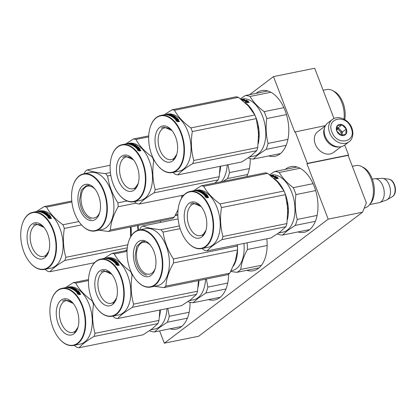 <?xml version="1.0" encoding="UTF-8"?>
<svg xmlns="http://www.w3.org/2000/svg" width="416" height="416" viewBox="0 0 416 416"><rect width="100%" height="100%" fill="white"/><g stroke="black" fill="none" stroke-linecap="round" stroke-linejoin="round"><path stroke-width="0.62" d="M362.544 212.196L198.671 336.237L164.315 343.184L328.193 219.144L362.544 212.196L366.376 202.888L348.135 155.376L348.572 155.043L344.739 145.049M249.6 94.666L273.473 76.596L314.694 68.26L334.001 118.55M328.193 219.144L306.914 163.706L348.135 155.376M164.315 343.184L159.598 330.892M273.473 76.596L294.752 132.028L325.525 125.564M348.572 155.043L307.351 163.374L295.188 131.7M307.351 163.374L306.914 163.706M256.074 93.356A33.483 19.822 78.6 0 1 261.643 90.631A33.483 19.822 78.6 0 1 285.147 110.687A33.483 19.822 78.6 0 1 274.908 156.276A33.483 19.822 78.6 0 1 268.726 155.927M285.262 169.38A33.483 19.822 78.6 0 1 290.826 166.66A33.483 19.822 78.6 0 1 314.33 186.711A33.483 19.822 78.6 0 1 304.096 232.3A33.483 19.822 78.6 0 1 297.908 231.951M250.24 158.626A33.483 19.822 78.6 0 1 246.646 176.608M160.493 220.953A33.483 19.822 78.6 0 1 160.644 222.404M266.817 238.815A33.483 19.822 78.6 0 1 253.266 270.774A33.483 19.822 78.6 0 1 246.792 270.332M228.602 274.149A33.483 19.822 78.6 0 1 214.708 299.957A33.483 19.822 78.6 0 1 208.52 299.608M190.039 302.312A33.483 19.822 78.6 0 1 176.15 329.144A33.483 19.822 78.6 0 1 169.962 328.796M369.652 204.578L379.205 202.649A12.178 7.207 -101.4 0 0 379.834 202.472A12.178 7.207 -101.4 0 0 381.051 201.802A12.178 7.207 78.6 0 0 383.604 188.178A12.178 7.207 78.6 0 0 375.029 178.698A12.178 7.207 78.6 0 0 374.379 178.781L372.346 179.192M379.834 202.472L386.438 200.054A11.107 6.578 -101.4 0 0 387.088 199.742A11.107 6.578 -101.4 0 0 387.546 199.441A11.107 6.578 78.6 0 0 390.016 187.59A11.107 6.578 78.6 0 0 382.772 178.396A11.107 6.578 78.6 0 0 382.054 178.365L375.029 178.698M332.27 119.579L327.798 122.964A13.915 10.785 52.9 0 0 325.203 136.282A13.915 10.785 52.9 0 0 341.063 146.728A13.915 10.785 52.9 0 0 344.599 145.153L349.066 141.773C351.489 140.301 354.416 135.34 351.91 128.107C348.988 119.699 338.239 114.717 332.27 119.579A13.915 10.785 52.9 0 0 329.675 132.896A13.915 10.785 52.9 0 0 349.066 141.773M351.161 128.066C346.268 113.646 325.837 117.775 331.926 131.955C336.82 146.38 357.245 142.251 351.161 128.066M346.351 129.038A6.089 4.716 52.9 0 0 339.414 124.467A6.089 4.716 52.9 0 0 336.736 130.983A6.089 4.716 52.9 0 0 343.673 135.554A6.089 4.716 52.9 0 0 346.351 129.038M346.273 129.074L342.066 124.805L337.308 125.767L336.752 130.998L340.954 135.268L345.717 134.306L346.273 129.074L342.358 132.033L338.156 127.764L336.71 128.055M342.066 124.805L338.156 127.764M342.02 135.242L342.358 132.033M341.978 135.247A5.221 4.046 52.9 0 0 342.082 134.654A5.221 4.046 52.9 0 0 341.723 132.163A5.221 4.046 52.9 0 0 340.257 129.901A5.221 4.046 52.9 0 0 336.69 128.175M336.601 128.924A5.221 4.046 -127.1 0 1 340.87 132.808A5.221 4.046 52.9 0 1 341.234 135.283M341.078 146.728L333.466 152.485A13.047 10.114 -127.1 0 1 330.153 153.962A13.047 10.114 -127.1 0 1 315.286 144.17A13.047 10.114 -127.1 0 1 317.72 131.685L325.333 125.923M339.227 146.921A13.047 10.114 -127.1 0 1 324.667 137.072A13.047 10.114 -127.1 0 1 324.641 127.65M287.846 213.117L287.066 202.15M287.435 219.684A29.136 17.248 -101.4 0 0 284.253 191.521M283.915 190.788A29.136 17.248 -101.4 0 0 274.045 178.526M278.704 232.996L282.896 232.149A29.136 17.248 -101.4 0 0 287.305 230.121A29.136 17.248 78.6 0 0 293.067 196.253A29.136 17.248 78.6 0 0 271.352 175.032L270.182 175.266M275.387 176.602L277.462 177.029L276.224 176.992A29.136 17.248 -101.4 0 1 278.34 178.308L277.118 178.209A29.136 17.248 -101.4 0 0 274.997 176.966L273.64 176.956L275.387 176.602L275.059 176.992M276.214 177.086L275.371 176.93M277.779 178.261A28.787 17.046 -101.4 0 0 276.198 177.315L276.224 176.992M275.808 178.448L275.844 178.173L274.586 178.095L276.671 178.729L278.429 178.376L277.066 178.261A29.136 17.248 -101.4 0 0 274.945 177.008L274.924 177.336L274.409 177.325M277.066 178.261L277.02 178.573A28.787 17.046 -101.4 0 0 274.924 177.336M277.337 178.594L277.02 178.573M275.844 178.173A29.136 17.248 -101.4 0 0 273.728 176.992L274.945 177.008M270.234 175.308A29.136 17.248 -101.4 0 1 270.561 175.276L270.561 175.297M270.561 175.276L270.296 175.354M270.436 175.469L271.123 175.328M271.112 175.256L270.358 175.406M270.769 175.729L271.747 175.614A29.136 17.248 -101.4 0 0 271.029 175.531L271.055 175.812M270.92 175.703L270.936 175.677A29.136 17.248 -101.4 0 0 270.66 175.646M270.494 175.516L271.05 175.51M273.546 175.547L273.541 175.484A29.136 17.248 -101.4 0 0 271.908 175.271L271.924 175.417M273.494 175.562L272.522 175.76L272.121 176.368M274.009 176.722L273.442 176.55A29.136 17.248 -101.4 0 0 272.423 176.202L273.052 176.077M273.047 175.885A29.136 17.248 -101.4 0 0 272.522 175.76M272.423 176.202L272.428 176.467M273.858 176.753A28.787 17.046 -101.4 0 0 273.588 176.649M274.014 176.478A29.136 17.248 -101.4 0 0 273.094 176.15L273.603 176.322M274.368 176.649A28.787 17.046 -101.4 0 0 274.014 176.519M271.253 176.124A29.136 17.248 -101.4 0 1 273.229 176.774L275.704 176.134L274.518 176.618M274.524 176.374A29.136 17.248 -101.4 0 0 273.598 176.046M271.554 175.406L271.7 175.396A29.136 17.248 -101.4 0 1 272.802 175.542L271.014 175.932M272.542 176.176L272.537 175.989A29.136 17.248 -101.4 0 0 272.017 175.859L271.57 175.978L272.111 176.072M272.423 176.296A28.787 17.046 -101.4 0 0 272.116 176.218M271.534 175.302L271.908 175.271M315.354 221.328L295.24 225.394L287.659 230.474L282.454 235.076L309.66 229.575M313.05 183.674L293.285 187.668A32.178 19.053 78.6 0 1 295.937 194.579L315.65 190.59M297.014 167.008L274.57 171.543A32.178 19.053 78.6 0 1 279.204 172.489L300.05 168.277M293.285 187.668C287.019 182.931 282.324 177.871 279.204 172.489M317.117 215.415L297.227 219.435C295.22 211.468 294.793 203.18 295.937 194.579M297.227 219.435A32.178 19.053 78.6 0 1 295.24 225.394M274.57 171.543L269.552 174.777M277.472 233.86L277.815 234.125A32.178 19.053 -101.4 0 0 282.454 235.076M352.326 166.296L355.826 165.584A21.658 12.823 78.6 0 1 361.561 166.514A21.658 12.823 78.6 0 1 372.684 184.272A21.658 12.823 78.6 0 1 369.335 204.958A21.658 12.823 78.6 0 1 367.687 206.534A21.658 12.823 -101.4 0 1 364.411 208.042L364.239 208.073M361.561 166.514L363.262 167.372A20.353 12.048 78.6 0 1 373.714 184.064A20.353 12.048 78.6 0 1 370.562 203.502L369.335 204.958M201.256 185.786L265.216 172.858A33.051 19.568 78.6 0 1 267.665 173.358L277.436 181.86L284.034 191.006A33.051 19.568 78.6 0 1 284.768 192.806A33.051 19.568 78.6 0 1 285.433 194.652L221.478 207.584A33.051 19.568 -101.4 0 0 220.808 205.738A33.051 19.568 78.6 0 0 220.074 203.934C212.524 198.474 207.069 192.592 203.705 186.285A33.051 19.568 78.6 0 0 201.256 185.786L193.565 190.757M206.086 229.902A16.229 9.61 -101.4 0 1 200.46 235.643A16.229 9.61 -101.4 0 1 189.067 225.924A16.229 9.61 78.6 0 1 194.028 203.83A16.229 9.61 78.6 0 1 201.443 206.934M186.212 227.12A18.439 10.915 -101.4 0 0 196.57 238.17A18.439 10.915 -101.4 0 0 205.842 230.76A18.439 10.915 -101.4 0 0 204.792 213.06A18.439 10.915 -101.4 0 0 200.881 206.237A18.439 10.915 -101.4 0 0 187.075 205.39A18.439 10.915 -101.4 0 0 186.212 227.12M187.101 241.717A28.787 17.046 -101.4 0 1 180.996 231.067A28.787 17.046 78.6 0 1 179.358 203.424A28.787 17.046 78.6 0 1 193.83 191.859A28.787 17.046 78.6 0 1 210.007 209.113A28.787 17.046 -101.4 0 1 208.655 243.038A28.787 17.046 -101.4 0 1 187.101 241.717L187.273 241.92A29.136 17.248 -101.4 0 0 201.547 248.591A29.136 17.248 -101.4 0 0 210.454 208.92A29.136 17.248 78.6 0 0 190.003 191.474A29.136 17.248 78.6 0 0 179.442 203.164A29.136 17.248 78.6 0 0 179.4 203.294M202.093 248.482L204.61 250.39A33.051 19.568 -101.4 0 0 207.059 250.895L271.014 237.962L280.041 232.014L285.886 226.71A33.051 19.568 -101.4 0 0 286.936 223.558L222.976 236.491C220.381 227.276 219.882 217.641 221.478 207.584M285.433 194.652L287.773 208.785L286.936 223.558M285.886 226.71L221.931 239.637A33.051 19.568 -101.4 0 0 222.976 236.491M207.059 250.895C209.919 247.562 214.874 243.812 221.931 239.637M190.003 191.474L196.602 190.143A29.136 17.248 78.6 0 1 217.048 207.589A29.136 17.248 -101.4 0 1 208.146 247.26L201.547 248.591M267.665 173.358L203.705 186.285M284.034 191.006L220.074 203.934M204.989 195.062L205.816 194.896L206.83 195.322M206.679 195.302A29.136 17.248 78.6 0 1 208.624 197.402L207.438 197.163A29.136 17.248 78.6 0 0 205.478 195.13L204.142 194.953L205.889 194.6L207.886 195.484L206.679 195.302L206.596 195.588A28.787 17.046 78.6 0 1 208.234 197.324M205.889 194.6L205.816 194.896M203.975 194.277L203.913 194.579A28.787 17.046 78.6 0 0 202.946 193.835L202.998 193.523A29.136 17.248 78.6 0 1 203.975 194.277L204.547 194.225A29.136 17.248 78.6 0 0 203.658 193.534L204.168 193.43A29.136 17.248 78.6 0 1 205.057 194.121L206.237 193.882L206.617 194.204L203.752 194.615A29.136 17.248 78.6 0 0 201.427 192.915L203.403 192.338A29.136 17.248 78.6 0 0 202.301 191.729L201.625 191.864A29.136 17.248 78.6 0 1 202.348 192.249L200.824 192.561A29.136 17.248 78.6 0 0 197.226 191.105L197.735 191.001A29.136 17.248 78.6 0 1 198.604 191.251L199.181 191.168A29.136 17.248 78.6 0 0 198.437 190.949L198.947 190.845A29.136 17.248 78.6 0 1 199.69 191.064L200.299 190.908A29.136 17.248 78.6 0 0 199.16 190.601L196.898 191.027A29.136 17.248 78.6 0 0 195.749 190.84L197.132 190.684M198.292 190.403L197.2 190.694M197.704 190.866L197.725 190.518L198.708 190.528M198.281 190.273A29.136 17.248 78.6 0 1 198.692 190.32L197.725 190.518M201.126 191.001L201.126 190.913A29.136 17.248 78.6 0 0 199.446 190.45L198.099 190.788M200.299 190.991A28.787 17.046 78.6 0 1 200.668 191.1M201.079 191.017L199.092 191.417L199.482 191.885M199.514 191.896L199.888 191.823M199.493 191.568L201.687 191.37M201.692 191.126L202.088 191.292L199.888 191.734L199.878 192.067M199.909 192.078A28.787 17.046 78.6 0 1 200.996 192.613L201.032 192.291L201.51 192.509A28.787 17.046 78.6 0 0 201.126 192.312M199.888 191.734A29.136 17.248 78.6 0 1 201.032 192.291M200.855 191.844L200.814 191.823A29.136 17.248 78.6 0 1 201.536 192.187L201.521 192.239M201.126 191.974L201.625 191.875M200.86 191.703L202.129 191.448L202.114 191.724M202.129 191.448L202.488 191.807A28.787 17.046 78.6 0 1 203.882 192.556M202.504 191.48A29.136 17.248 78.6 0 1 204.136 192.369L204.121 192.504M203.58 193.362L203.627 193.05A29.136 17.248 78.6 0 0 203.117 192.712L203.076 193.029A28.787 17.046 78.6 0 1 203.58 193.362L205.145 193.388M203.627 193.05L204.812 192.811L204.766 193.123M204.812 192.811L205.197 193.081L202.998 193.523M204.547 194.225L204.485 194.527A28.787 17.046 78.6 0 0 204.199 194.293M203.97 193.768L204.116 193.742A28.787 17.046 78.6 0 1 204.994 194.423L206.175 194.184L206.549 194.501M204.168 193.43L204.116 193.742M203.393 192.384L203.367 192.655A28.787 17.046 78.6 0 0 203.034 192.462M201.625 191.864L201.604 192.192A28.787 17.046 78.6 0 1 202.067 192.436M198.604 191.251L198.609 191.526M199.181 191.448L199.181 191.506A28.787 17.046 78.6 0 0 198.609 191.329M199.181 191.246A28.787 17.046 78.6 0 1 199.488 191.339M198.676 191.012L198.952 190.96M203.117 193.149A29.136 17.248 78.6 0 0 202.608 192.816L202.119 193.274L203.076 193.466L203.117 193.149L202.504 193.523M201.646 193.055L202.55 193.211M202.722 193.232A28.787 17.046 78.6 0 1 203.076 193.466M196.56 190.778A29.136 17.248 78.6 0 1 197.075 190.861L197.584 190.757A29.136 17.248 78.6 0 0 197.002 190.663L196.576 190.965M198.765 191.589L199.181 191.506M201.391 192.884L202.316 192.572M202.66 192.847L203.112 192.759M203.913 194.579L204.485 194.527M202.108 191.776L202.488 191.807M199.15 191.74L199.488 191.672M195.078 190.705L195.64 190.731L195.083 190.736M204.136 192.369L203.117 192.712M206.196 197.002A29.136 17.248 78.6 0 0 204.225 195.026L205.421 195.187A29.136 17.248 78.6 0 1 207.381 197.231L208.702 197.501L206.944 197.855L204.963 196.778L206.196 197.002L206.097 197.272A28.787 17.046 78.6 0 0 205.785 196.924M205.421 195.187L205.348 195.473A28.787 17.046 78.6 0 1 207.282 197.496L208.016 197.642M204.157 195.322L205.348 195.473M207.381 197.231L207.282 197.496M205.8 197.215L206.097 197.272M195.546 190.663L195.016 190.757L195.551 190.689M190.393 204.178L193.008 202.977L201.183 206.601M205.972 230.308L202.462 235.622M233.449 265.975A29.136 17.248 -101.4 0 0 237.505 247.036A29.136 17.248 -101.4 0 0 237.333 244.774M267.16 245.497L247.406 249.491A32.178 19.053 -101.4 0 0 247.104 242.798M231.104 270.816L232.066 270.618A29.136 17.248 -101.4 0 0 243.927 243.438M230.75 271.487L236.943 272.324A32.178 19.053 -101.4 0 0 240.765 269.433C241.4 263.104 243.615 256.459 247.406 249.491M261.492 265.242L240.765 269.433M259.059 267.852L236.943 272.324M237.146 244.811L237.344 246.048A33.051 19.568 78.6 0 1 237.484 248.014A33.051 19.568 78.6 0 1 237.546 249.969L173.592 262.896C168.922 271.05 166.348 278.777 165.87 286.088A33.051 19.568 78.6 0 1 163.852 287.612L227.812 274.685A33.051 19.568 78.6 0 0 229.83 273.156L165.87 286.088M229.83 273.156L235.274 261.243L237.546 249.969M155.256 268.377A16.229 9.61 78.6 0 1 149.635 274.118A16.229 9.61 78.6 0 1 136.5 256.178A16.229 9.61 -101.4 0 1 143.203 242.299A16.229 9.61 -101.4 0 1 150.613 245.409M155.943 260.868A18.439 10.915 -101.4 0 0 150.056 244.712A18.439 10.915 -101.4 0 0 138.486 241.587A18.439 10.915 -101.4 0 0 133.406 256.256A18.439 10.915 -101.4 0 0 142.797 275.486A18.439 10.915 -101.4 0 0 155.012 269.235A18.439 10.915 -101.4 0 0 155.943 260.868M128.534 241.894A28.787 17.046 -101.4 0 1 147.607 232.138A28.787 17.046 -101.4 0 1 162.266 262.158A28.787 17.046 78.6 0 1 154.331 285.069A28.787 17.046 78.6 0 1 136.271 280.186A28.787 17.046 78.6 0 1 127.083 254.961A28.787 17.046 -101.4 0 1 128.534 241.894L128.612 241.639A29.136 17.248 -101.4 0 0 128.57 241.769M180.144 228.644L163.067 232.097A33.051 19.568 -101.4 0 0 160.846 229.7C152.74 228.894 146.723 227.666 142.808 226.008A33.051 19.568 -101.4 0 0 140.79 227.536L139.516 229.876M237.344 246.048L173.384 258.976C167.851 250.437 164.414 241.478 163.067 232.097M179.369 225.956L160.846 229.7M178.095 218.878L142.808 226.008M154.419 286.317L163.852 287.612M173.592 262.896A33.051 19.568 78.6 0 0 173.524 260.941A33.051 19.568 -101.4 0 0 173.384 258.976M150.722 287.066A29.136 17.248 78.6 0 0 162.755 262.148A29.136 17.248 -101.4 0 0 139.178 229.949L145.772 228.613A29.136 17.248 -101.4 0 1 169.348 260.816A29.136 17.248 78.6 0 1 157.316 285.73L150.722 287.066A29.136 17.248 78.6 0 1 136.448 280.394A29.136 17.248 78.6 0 1 136.36 280.29M139.178 229.949A29.136 17.248 -101.4 0 0 128.612 241.639M146.479 275.283C140.015 272.969 136.209 266.614 135.049 256.214L136.739 246.272L142.178 241.452L144.721 241.467M198.463 280.774L197.548 291.221L133.588 304.148C130.993 294.939 130.494 285.303 132.09 275.241A33.051 19.568 -101.4 0 0 131.42 273.395A33.051 19.568 78.6 0 0 130.692 271.596C123.136 266.136 117.681 260.25 114.317 253.947A33.051 19.568 78.6 0 0 111.873 253.443L104.177 258.414M198.047 287.342A29.136 17.248 -101.4 0 0 198.962 280.514M189.322 300.654L193.508 299.806A29.136 17.248 -101.4 0 0 197.922 297.778A29.136 17.248 78.6 0 0 205.556 279.183M225.971 288.985L205.858 293.051L198.271 298.137L193.066 302.734L220.272 297.232M227.729 283.072L207.839 287.097L206.357 279.022M207.839 287.097A32.178 19.053 78.6 0 1 205.858 293.051M188.084 301.522L188.432 301.787A32.178 19.053 -101.4 0 0 193.066 302.734M132.777 275.101L132.09 275.241M116.698 297.565A16.229 9.61 -101.4 0 1 111.077 303.306A16.229 9.61 -101.4 0 1 99.684 293.582A16.229 9.61 78.6 0 1 104.645 271.487A16.229 9.61 78.6 0 1 112.055 274.591M96.824 294.778A18.439 10.915 -101.4 0 0 107.188 305.828A18.439 10.915 -101.4 0 0 116.454 298.423A18.439 10.915 -101.4 0 0 115.404 280.717A18.439 10.915 -101.4 0 0 111.493 273.894A18.439 10.915 -101.4 0 0 97.692 273.047A18.439 10.915 -101.4 0 0 96.824 294.778M97.713 309.374A28.787 17.046 -101.4 0 1 91.614 298.724A28.787 17.046 78.6 0 1 89.976 271.081A28.787 17.046 78.6 0 1 104.442 259.516A28.787 17.046 78.6 0 1 120.619 276.77A28.787 17.046 -101.4 0 1 119.267 310.7A28.787 17.046 -101.4 0 1 97.713 309.374L97.885 309.582A29.136 17.248 -101.4 0 0 112.164 316.248A29.136 17.248 -101.4 0 0 121.066 276.583A29.136 17.248 78.6 0 0 100.615 259.132A29.136 17.248 78.6 0 0 90.054 270.826A29.136 17.248 78.6 0 0 90.012 270.956M112.705 316.139L115.222 318.053A33.051 19.568 -101.4 0 0 117.671 318.552L181.631 305.625L190.653 299.676L196.503 294.367A33.051 19.568 -101.4 0 0 197.548 291.221M196.503 294.367L132.543 307.294A33.051 19.568 -101.4 0 0 133.588 304.148M117.671 318.552C120.531 315.224 125.492 311.47 132.543 307.294M127.083 250.37L111.873 253.443M100.615 259.132L107.214 257.8A29.136 17.248 78.6 0 1 127.665 275.246A29.136 17.248 -101.4 0 1 118.758 314.917L112.164 316.248M127.041 251.373L114.317 253.947M130.993 271.534L130.692 271.596M115.601 262.72L116.433 262.553L117.447 262.985M117.291 262.959A29.136 17.248 78.6 0 1 119.236 265.065L118.05 264.826A29.136 17.248 78.6 0 0 116.09 262.787L114.759 262.616L116.501 262.262L118.503 263.146L117.291 262.959L117.213 263.245A28.787 17.046 78.6 0 1 118.846 264.982M116.501 262.262L116.433 262.553M111.743 259.631L112.242 259.532A29.136 17.248 78.6 0 1 112.96 259.912L111.436 260.218A29.136 17.248 78.6 0 0 107.838 258.762L108.347 258.664A29.136 17.248 78.6 0 1 109.221 258.908L109.793 258.825A29.136 17.248 78.6 0 0 109.054 258.606L109.559 258.508A29.136 17.248 78.6 0 1 110.302 258.726L110.911 258.565A29.136 17.248 78.6 0 0 109.772 258.258L107.51 258.69A29.136 17.248 78.6 0 0 106.361 258.497L107.744 258.341M108.909 258.06L107.812 258.352M108.924 258.268L109.335 258.326M108.893 257.936A29.136 17.248 78.6 0 1 109.304 257.982L108.337 258.175L108.711 258.445M108.337 258.175L108.316 258.523M108.924 258.279L110.058 258.107A29.136 17.248 78.6 0 1 111.738 258.57L111.738 258.664M110.911 258.648A28.787 17.046 78.6 0 1 111.285 258.757M111.691 258.674L109.71 259.074L110.1 259.542M110.126 259.558L110.5 259.48M110.105 259.23L112.299 259.033M112.304 258.783L112.7 258.95L110.505 259.397L110.49 259.724M110.521 259.74A28.787 17.046 78.6 0 1 111.613 260.27L111.644 259.948L112.122 260.172A28.787 17.046 78.6 0 0 111.738 259.969M110.505 259.397A29.136 17.248 78.6 0 1 111.644 259.948M111.467 259.501L111.431 259.48A29.136 17.248 78.6 0 1 112.154 259.844L112.133 259.896M111.478 259.36L112.741 259.106L112.726 259.381M112.741 259.106L113.1 259.47A28.787 17.046 78.6 0 1 114.494 260.213M113.121 259.137A29.136 17.248 78.6 0 1 114.748 260.031L114.733 260.166M114.197 261.019L114.244 260.707A29.136 17.248 78.6 0 0 113.729 260.369L113.688 260.686A28.787 17.046 78.6 0 1 114.197 261.019L115.378 260.78L115.757 261.05M114.244 260.707L115.424 260.468L115.378 260.78M115.424 260.468L115.809 260.738L113.61 261.186L113.558 261.492A28.787 17.046 78.6 0 1 114.53 262.236L115.159 261.882A29.136 17.248 78.6 0 0 114.275 261.196L114.78 261.092L114.728 261.399A28.787 17.046 78.6 0 1 115.606 262.08L116.787 261.841L117.161 262.158M113.61 261.186A29.136 17.248 78.6 0 1 114.592 261.934L114.53 262.236M114.811 261.955A28.787 17.046 78.6 0 1 115.097 262.184M112.237 259.802L112.258 259.48L112.913 259.392A29.136 17.248 78.6 0 1 114.015 259.995L112.039 260.577A29.136 17.248 78.6 0 1 114.364 262.272L117.229 261.862L116.849 261.544L115.669 261.784A29.136 17.248 78.6 0 0 114.78 261.092M114.01 260.047L113.979 260.312A28.787 17.046 78.6 0 0 113.646 260.12M112.216 259.854A28.787 17.046 78.6 0 1 112.679 260.094M109.221 258.908L109.221 259.189M109.793 259.106L109.793 259.163A28.787 17.046 78.6 0 0 109.221 258.991M109.793 258.903A28.787 17.046 78.6 0 1 110.1 258.996M109.288 258.674L109.564 258.617M113.734 260.811A29.136 17.248 78.6 0 0 113.22 260.473L112.778 260.614L113.116 261.186L113.734 260.811L113.116 261.186M112.778 260.614L113.162 260.868M113.339 260.889A28.787 17.046 78.6 0 1 113.688 261.123M107.172 258.435A29.136 17.248 78.6 0 1 107.687 258.518L108.196 258.414A29.136 17.248 78.6 0 0 107.614 258.32L107.188 258.622M109.382 259.246L109.793 259.163M112.003 260.546L112.928 260.234M112.258 260.712L112.767 260.608M113.272 260.504L113.724 260.416M112.726 259.433L113.1 259.47M109.762 259.397L110.105 259.329M105.69 258.362L106.252 258.388L105.695 258.398M114.748 260.031L113.729 260.369M114.592 261.934L115.159 261.882M116.808 264.659A29.136 17.248 78.6 0 0 114.842 262.688L116.038 262.844A29.136 17.248 78.6 0 1 117.993 264.888L119.319 265.158L117.556 265.517L115.58 264.441L116.808 264.659L116.714 264.93A28.787 17.046 78.6 0 0 116.397 264.586M116.038 262.844L115.96 263.136A28.787 17.046 78.6 0 1 117.894 265.153L118.628 265.299M114.769 262.98L115.96 263.136M117.993 264.888L117.894 265.153M116.412 264.878L116.714 264.93M106.158 258.32L105.628 258.419L106.163 258.346M101.005 271.84L103.62 270.639L111.795 274.264M116.589 297.965L113.074 303.285M159.489 316.529A29.136 17.248 -101.4 0 0 160.394 309.915M150.764 329.841L154.95 328.994A29.136 17.248 -101.4 0 0 159.359 326.966A29.136 17.248 78.6 0 0 166.988 308.584M187.413 318.172L167.294 322.239L159.713 327.319L154.508 331.921L181.714 326.42M189.171 312.26L169.281 316.28L167.825 308.412M169.281 316.28A32.178 19.053 78.6 0 1 167.294 322.239M149.526 330.704L149.869 330.97A32.178 19.053 -101.4 0 0 154.508 331.921M94.219 304.288L93.532 304.429A33.051 19.568 -101.4 0 0 92.862 302.583A33.051 19.568 78.6 0 0 92.134 300.778C84.578 295.324 79.123 289.437 75.759 283.13A33.051 19.568 78.6 0 0 73.31 282.63L65.619 287.602M78.14 326.747A16.229 9.61 -101.4 0 1 72.514 332.488A16.229 9.61 -101.4 0 1 61.126 322.769A16.229 9.61 78.6 0 1 66.087 300.674A16.229 9.61 78.6 0 1 73.497 303.779M58.266 323.965A18.439 10.915 -101.4 0 0 68.63 335.015A18.439 10.915 -101.4 0 0 77.896 327.61A18.439 10.915 -101.4 0 0 76.846 309.904A18.439 10.915 -101.4 0 0 72.935 303.082A18.439 10.915 -101.4 0 0 59.134 302.234A18.439 10.915 -101.4 0 0 58.266 323.965M59.155 338.562A28.787 17.046 -101.4 0 1 53.05 327.912A28.787 17.046 78.6 0 1 51.412 300.269A28.787 17.046 78.6 0 1 65.884 288.704A28.787 17.046 78.6 0 1 82.061 305.958A28.787 17.046 -101.4 0 1 80.709 339.882A28.787 17.046 -101.4 0 1 59.155 338.562L59.327 338.764A29.136 17.248 -101.4 0 0 73.606 345.436A29.136 17.248 -101.4 0 0 82.508 305.765A29.136 17.248 78.6 0 0 62.057 288.319A29.136 17.248 78.6 0 0 51.496 300.009A29.136 17.248 78.6 0 0 51.454 300.139M74.147 345.327L76.664 347.235A33.051 19.568 -101.4 0 0 79.113 347.74L143.073 334.807L152.095 328.858L157.945 323.554A33.051 19.568 -101.4 0 0 158.99 320.408L95.03 333.336C92.435 324.121 91.936 314.486 93.532 304.429M159.9 310.014L158.99 320.408M157.945 323.554L93.985 336.482A33.051 19.568 -101.4 0 0 95.03 333.336M79.113 347.74C81.973 344.406 86.928 340.657 93.985 336.482M88.525 279.557L73.31 282.63M62.057 288.319L68.656 286.988A29.136 17.248 78.6 0 1 89.107 304.434A29.136 17.248 -101.4 0 1 80.2 344.105L73.606 345.436M88.483 280.561L75.759 283.13M92.435 300.721L92.134 300.778M77.043 291.907L77.875 291.741L78.884 292.167M78.733 292.146A29.136 17.248 78.6 0 1 80.678 294.252L79.492 294.008A29.136 17.248 78.6 0 0 77.532 291.975L76.201 291.798L77.943 291.45L79.94 292.328L78.733 292.146L78.65 292.432A28.787 17.046 78.6 0 1 80.288 294.169M77.943 291.45L77.875 291.741M76.029 291.122L75.967 291.424A28.787 17.046 78.6 0 0 75 290.68L75.052 290.368A29.136 17.248 78.6 0 1 76.029 291.122L76.601 291.07A29.136 17.248 78.6 0 0 75.717 290.378L76.222 290.28A29.136 17.248 78.6 0 1 77.111 290.966L78.291 290.727L78.671 291.049L75.806 291.46A29.136 17.248 78.6 0 0 73.481 289.765L75.457 289.182A29.136 17.248 78.6 0 0 74.355 288.574L73.684 288.714A29.136 17.248 78.6 0 1 74.402 289.094L72.878 289.406A29.136 17.248 78.6 0 0 69.28 287.95L69.789 287.846A29.136 17.248 78.6 0 1 70.663 288.096L71.235 288.012A29.136 17.248 78.6 0 0 70.496 287.794L71.001 287.69A29.136 17.248 78.6 0 1 71.744 287.908L72.353 287.752A29.136 17.248 78.6 0 0 71.214 287.446L68.952 287.872A29.136 17.248 78.6 0 0 67.803 287.685L69.186 287.529M70.346 287.248L69.254 287.539M69.758 287.711L69.779 287.362L70.762 287.373M70.335 287.118A29.136 17.248 78.6 0 1 70.746 287.17L69.779 287.362M73.18 287.851L73.18 287.758A29.136 17.248 78.6 0 0 71.5 287.295L70.153 287.633M72.353 287.836A28.787 17.046 78.6 0 1 72.727 287.945M73.133 287.862L71.146 288.262L71.536 288.73M71.568 288.74L71.942 288.668M71.547 288.413L73.741 288.22M73.746 287.971L74.142 288.137L71.942 288.579L71.932 288.912M71.963 288.928A28.787 17.046 78.6 0 1 73.055 289.458L73.59 289.032A29.136 17.248 78.6 0 0 72.868 288.668L72.909 288.688M71.942 288.579A29.136 17.248 78.6 0 1 73.086 289.136M73.59 289.078L73.564 289.354A28.787 17.046 78.6 0 0 73.18 289.156M73.185 288.818L73.679 288.72M72.92 288.548L74.183 288.293L74.168 288.569M74.183 288.293L74.542 288.652A28.787 17.046 78.6 0 1 75.936 289.401M74.558 288.324A29.136 17.248 78.6 0 1 76.19 289.214L76.175 289.354M75.634 290.207L75.681 289.895A29.136 17.248 78.6 0 0 75.171 289.557L75.13 289.874A28.787 17.046 78.6 0 1 75.634 290.207L77.199 290.233M75.681 289.895L76.866 289.656L76.82 289.968M76.866 289.656L77.251 289.926L75.052 290.368M76.601 291.07L76.539 291.372A28.787 17.046 78.6 0 0 76.253 291.143M76.029 290.612L76.17 290.586A28.787 17.046 78.6 0 1 77.048 291.268L78.229 291.028L78.603 291.346M76.222 290.28L76.17 290.586M75.452 289.229L75.421 289.5A28.787 17.046 78.6 0 0 75.088 289.307M73.684 288.714L73.658 289.037A28.787 17.046 78.6 0 1 74.121 289.281M70.663 288.096L70.663 288.371M71.235 288.293L71.235 288.35A28.787 17.046 78.6 0 0 70.663 288.174M71.235 288.09A28.787 17.046 78.6 0 1 71.542 288.184M70.73 287.856L71.006 287.804M75.176 289.999A29.136 17.248 78.6 0 0 74.662 289.661L74.214 289.801L74.558 290.368L75.176 289.999L74.558 290.368M73.7 289.9L74.604 290.056M74.781 290.077A28.787 17.046 78.6 0 1 75.13 290.311M68.614 287.622A29.136 17.248 78.6 0 1 69.129 287.706L69.638 287.602A29.136 17.248 78.6 0 0 69.056 287.508L68.63 287.81M70.824 288.434L71.235 288.35M73.445 289.728L74.37 289.416M74.714 289.692L75.166 289.604M75.967 291.424L76.539 291.372M74.162 288.621L74.542 288.652M71.204 288.584L71.547 288.517M67.132 287.55L67.694 287.576L67.137 287.581M76.19 289.214L75.171 289.557M78.25 293.847A29.136 17.248 78.6 0 0 76.279 291.876L77.475 292.032A29.136 17.248 78.6 0 1 79.435 294.076L80.756 294.346L78.998 294.7L77.022 293.623L78.25 293.847L78.156 294.117A28.787 17.046 78.6 0 0 77.839 293.774M77.475 292.032L77.402 292.318A28.787 17.046 78.6 0 1 79.336 294.341L80.07 294.486M76.211 292.167L77.402 292.318M79.435 294.076L79.336 294.341M77.854 294.06L78.156 294.117M67.6 287.508L67.07 287.602L67.605 287.534M62.447 301.023L65.062 299.822L73.237 303.446M78.031 327.153L74.516 332.467M258.664 137.093L257.884 126.126M258.253 143.66A29.136 17.248 -101.4 0 0 255.07 115.492M254.732 114.764A29.136 17.248 -101.4 0 0 244.863 102.497M249.522 156.967L253.713 156.125A29.136 17.248 -101.4 0 0 258.123 154.092A29.136 17.248 78.6 0 0 263.884 120.229A29.136 17.248 78.6 0 0 242.164 99.008L240.999 99.242M246.204 100.578L248.274 101.005L247.042 100.968A29.136 17.248 -101.4 0 1 249.158 102.284L247.936 102.185A29.136 17.248 -101.4 0 0 245.814 100.942L244.457 100.927L246.204 100.578L245.877 100.968M247.031 101.062L246.189 100.906M248.596 102.237A28.787 17.046 -101.4 0 0 247.016 101.291L247.042 100.968M246.626 102.424L246.662 102.144L245.398 102.071L247.489 102.705L249.246 102.352L247.884 102.232A29.136 17.248 -101.4 0 0 245.762 100.979L245.742 101.306L245.227 101.301M247.884 102.232L247.837 102.544A28.787 17.046 -101.4 0 0 245.742 101.306M248.154 102.57L247.837 102.544M246.662 102.144A29.136 17.248 -101.4 0 0 244.546 100.968L245.762 100.979M241.051 99.284A29.136 17.248 -101.4 0 1 241.374 99.252L241.379 99.273M241.374 99.252L241.108 99.33M241.254 99.445L241.935 99.304M241.925 99.226L241.176 99.382M241.753 99.653A29.136 17.248 -101.4 0 0 241.478 99.622M241.311 99.492L242.351 99.278L241.873 99.788M244.358 99.523L244.358 99.46A29.136 17.248 -101.4 0 0 242.726 99.242L242.741 99.388M243.636 99.674A28.787 17.046 -101.4 0 0 243.63 99.674L241.831 99.902M244.312 99.538L243.339 99.731L242.934 100.344M244.826 100.698L244.26 100.526A29.136 17.248 -101.4 0 0 243.24 100.178L243.87 100.048M243.864 99.861A29.136 17.248 -101.4 0 0 243.339 99.731M242.07 100.1A29.136 17.248 -101.4 0 1 244.046 100.75L246.917 100.272L245.336 100.35A29.136 17.248 -101.4 0 0 244.416 100.022L244.384 100.282M243.24 100.178L243.246 100.443M244.676 100.724A28.787 17.046 -101.4 0 0 244.4 100.625M244.832 100.448A29.136 17.248 -101.4 0 0 243.911 100.121L244.416 100.022M245.185 100.625A28.787 17.046 -101.4 0 0 244.832 100.495M243.62 99.518A29.136 17.248 -101.4 0 0 242.518 99.367L242.372 99.382M241.862 99.481L241.847 99.507A29.136 17.248 -101.4 0 1 242.564 99.59L241.722 99.819M243.36 100.152L243.355 99.96A29.136 17.248 -101.4 0 0 242.83 99.835L242.388 99.954L242.928 100.048M243.24 100.266A28.787 17.046 -101.4 0 0 242.934 100.194M242.351 99.278L242.726 99.242M286.172 145.304L266.058 149.37L258.471 154.45L253.266 159.052L280.478 153.551M283.868 107.65L264.103 111.644A32.178 19.053 78.6 0 1 266.755 118.55L286.468 114.566M267.826 90.979L245.388 95.519A32.178 19.053 78.6 0 1 250.021 96.465L270.868 92.253M264.103 111.644C257.832 106.902 253.141 101.842 250.021 96.465M287.934 139.391L268.044 143.411C266.037 135.444 265.606 127.156 266.755 118.55M268.044 143.411A32.178 19.053 78.6 0 1 266.058 149.37M245.388 95.519L240.37 98.753M248.29 157.836L248.633 158.101A32.178 19.053 -101.4 0 0 253.266 159.052M323.144 90.267L326.643 89.56A21.658 12.823 78.6 0 1 332.379 90.485A21.658 12.823 78.6 0 1 343.97 119.163M332.379 90.485L334.079 91.348A20.353 12.048 78.6 0 1 344.765 119.6M172.073 109.762L236.033 96.829A33.051 19.568 78.6 0 1 238.482 97.334L248.253 105.836L254.852 114.982A33.051 19.568 78.6 0 1 255.585 116.782A33.051 19.568 78.6 0 1 256.251 118.628L192.296 131.56A33.051 19.568 -101.4 0 0 191.625 129.709A33.051 19.568 78.6 0 0 190.892 127.91C183.342 122.45 177.882 116.568 174.522 110.261A33.051 19.568 78.6 0 0 172.073 109.762L164.382 114.728M176.899 153.878A16.229 9.61 -101.4 0 1 171.278 159.619A16.229 9.61 -101.4 0 1 159.884 149.9A16.229 9.61 78.6 0 1 164.845 127.8A16.229 9.61 78.6 0 1 172.255 130.91M157.03 151.096A18.439 10.915 -101.4 0 0 167.388 162.146A18.439 10.915 -101.4 0 0 176.654 154.736A18.439 10.915 -101.4 0 0 175.609 137.03A18.439 10.915 -101.4 0 0 171.699 130.213A18.439 10.915 -101.4 0 0 157.893 129.366A18.439 10.915 -101.4 0 0 157.03 151.096M157.919 165.688A28.787 17.046 -101.4 0 1 151.814 155.043A28.787 17.046 78.6 0 1 150.176 127.395A28.787 17.046 78.6 0 1 164.648 115.83A28.787 17.046 78.6 0 1 180.82 133.084A28.787 17.046 -101.4 0 1 179.473 167.014A28.787 17.046 -101.4 0 1 157.919 165.688L158.09 165.896A29.136 17.248 -101.4 0 0 172.364 172.567A29.136 17.248 -101.4 0 0 181.272 132.896A29.136 17.248 78.6 0 0 160.82 115.45A29.136 17.248 78.6 0 0 150.254 127.14A29.136 17.248 78.6 0 0 150.218 127.27M172.91 172.458L175.427 174.366A33.051 19.568 -101.4 0 0 177.871 174.866L241.831 161.938L250.853 155.99L256.703 150.68A33.051 19.568 -101.4 0 0 257.754 147.534L193.794 160.462C191.199 151.252 190.7 141.617 192.296 131.56M256.251 118.628L258.591 132.761L257.754 147.534M256.703 150.68L192.743 163.613A33.051 19.568 -101.4 0 0 193.794 160.462M177.871 174.866C180.736 171.538 185.692 167.788 192.743 163.613M160.82 115.45L167.414 114.114A29.136 17.248 78.6 0 1 187.866 131.565A29.136 17.248 -101.4 0 1 178.963 171.231L172.364 172.567M238.482 97.334L174.522 110.261M254.852 114.982L190.892 127.91M175.807 119.038L176.634 118.872L177.648 119.298M177.492 119.278A29.136 17.248 78.6 0 1 179.442 121.378L178.256 121.139A29.136 17.248 78.6 0 0 176.296 119.101L174.959 118.929L176.706 118.576L178.703 119.46L177.492 119.278L177.414 119.558A28.787 17.046 78.6 0 1 179.052 121.3M176.706 118.576L176.634 118.872M174.793 118.253L174.73 118.555A28.787 17.046 78.6 0 0 173.763 117.806L173.815 117.499A29.136 17.248 78.6 0 1 174.793 118.253L175.365 118.201A29.136 17.248 78.6 0 0 174.476 117.51L174.985 117.406A29.136 17.248 78.6 0 1 175.874 118.097L177.055 117.858L177.434 118.175L174.569 118.591A29.136 17.248 78.6 0 0 172.245 116.891L174.216 116.308A29.136 17.248 78.6 0 0 173.118 115.705L172.442 115.84A29.136 17.248 78.6 0 1 173.165 116.225L171.642 116.532A29.136 17.248 78.6 0 0 168.043 115.081L168.553 114.977A29.136 17.248 78.6 0 1 169.421 115.227L169.998 115.144A29.136 17.248 78.6 0 0 169.255 114.925L169.764 114.821A29.136 17.248 78.6 0 1 170.503 115.04L171.111 114.884A29.136 17.248 78.6 0 0 169.978 114.572L167.71 115.003A29.136 17.248 78.6 0 0 166.561 114.816L167.944 114.655M169.109 114.379L168.017 114.665M168.522 114.842L168.542 114.494L169.525 114.504M169.099 114.249A29.136 17.248 78.6 0 1 169.51 114.296L168.542 114.494M171.943 114.977L171.943 114.889A29.136 17.248 78.6 0 0 170.258 114.421L168.917 114.759M171.111 114.962A28.787 17.046 78.6 0 1 171.486 115.071M171.896 114.993L169.91 115.393L170.3 115.856M170.331 115.872L170.7 115.794M170.31 115.544L172.5 115.346M172.51 115.102L172.905 115.268L170.706 115.71L170.695 116.038M170.726 116.054A28.787 17.046 78.6 0 1 171.813 116.584L172.354 116.163A29.136 17.248 78.6 0 0 171.631 115.799L171.673 115.814M170.706 115.71A29.136 17.248 78.6 0 1 171.844 116.267M172.349 116.21L172.328 116.485A28.787 17.046 78.6 0 0 171.943 116.288M171.943 115.95L172.442 115.851M171.678 115.679L172.942 115.419L172.931 115.7M172.942 115.419L173.306 115.783A28.787 17.046 78.6 0 1 174.699 116.532M173.321 115.456A29.136 17.248 78.6 0 1 174.954 116.345L174.933 116.48M174.398 117.338L174.444 117.021A29.136 17.248 78.6 0 0 173.935 116.688L173.893 117A28.787 17.046 78.6 0 1 174.398 117.338L175.963 117.364M174.444 117.021L175.625 116.787L175.578 117.099M175.625 116.787L176.01 117.052L173.815 117.499M175.365 118.201L175.302 118.498A28.787 17.046 78.6 0 0 175.016 118.269M174.788 117.744L174.933 117.712A28.787 17.046 78.6 0 1 175.807 118.399L176.992 118.16L177.367 118.472M174.985 117.406L174.933 117.712M174.21 116.36L174.184 116.631A28.787 17.046 78.6 0 0 173.852 116.433M172.442 115.84L172.422 116.168A28.787 17.046 78.6 0 1 172.884 116.407M169.421 115.227L169.426 115.502M169.998 115.424L169.998 115.476A28.787 17.046 78.6 0 0 169.421 115.305M169.998 115.222A28.787 17.046 78.6 0 1 170.305 115.31M169.489 114.988L169.77 114.93M173.935 117.125A29.136 17.248 78.6 0 0 173.425 116.787L172.936 117.25L173.467 117.525L173.935 117.125L173.321 117.499M172.458 117.026L173.363 117.187M173.54 117.208A28.787 17.046 78.6 0 1 173.888 117.437M167.367 114.598L167.378 114.728A29.136 17.248 78.6 0 1 167.892 114.837L168.402 114.733A29.136 17.248 78.6 0 0 167.82 114.639L167.393 114.941M169.582 115.565L169.998 115.476M172.203 116.86L173.134 116.548M173.477 116.823L173.924 116.73M174.73 118.555L175.302 118.498M172.926 115.752L173.306 115.783M169.967 115.716L170.305 115.643M165.896 114.676L166.457 114.702L165.901 114.712M174.954 116.345L173.935 116.688M177.008 120.978A29.136 17.248 78.6 0 0 175.042 119.002L176.238 119.158A29.136 17.248 78.6 0 1 178.199 121.207L179.52 121.477L177.762 121.831L175.781 120.754L177.008 120.978L176.914 121.243A28.787 17.046 78.6 0 0 176.602 120.9M176.238 119.158L176.166 119.449A28.787 17.046 78.6 0 1 178.1 121.467L178.833 121.612M174.97 119.293L176.166 119.449M178.199 121.207L178.1 121.467M176.618 121.191L176.914 121.243M166.364 114.634L165.833 114.733L166.369 114.665M161.21 128.154L163.821 126.953L172 130.577M176.79 154.284L173.28 159.598M219.69 172.843A29.136 17.248 -101.4 0 0 220.594 166.234M227.193 164.897A29.136 17.248 78.6 0 1 221.265 181.74M247.614 174.491L227.5 178.558L223.096 181.371M249.371 168.579L229.481 172.598L228.025 164.731M229.481 172.598A32.178 19.053 78.6 0 1 227.5 178.558M154.419 160.607L153.733 160.742A33.051 19.568 -101.4 0 0 153.067 158.896A33.051 19.568 78.6 0 0 152.334 157.097C144.784 151.637 139.324 145.756 135.964 139.448A33.051 19.568 78.6 0 0 133.515 138.944L125.824 143.915M138.341 183.066A16.229 9.61 -101.4 0 1 132.72 188.807A16.229 9.61 -101.4 0 1 121.326 179.088A16.229 9.61 78.6 0 1 126.287 156.988A16.229 9.61 78.6 0 1 133.697 160.092M118.472 180.279A18.439 10.915 -101.4 0 0 128.83 191.329A18.439 10.915 -101.4 0 0 138.096 183.924A18.439 10.915 -101.4 0 0 137.046 166.218A18.439 10.915 -101.4 0 0 133.141 159.396A18.439 10.915 -101.4 0 0 119.335 158.548A18.439 10.915 -101.4 0 0 118.472 180.279M119.361 194.875A28.787 17.046 -101.4 0 1 113.256 184.226A28.787 17.046 78.6 0 1 111.618 156.582A28.787 17.046 78.6 0 1 126.084 145.018A28.787 17.046 78.6 0 1 142.262 162.271A28.787 17.046 -101.4 0 1 140.91 196.201A28.787 17.046 -101.4 0 1 119.361 194.875L119.532 195.083A29.136 17.248 -101.4 0 0 133.806 201.755A29.136 17.248 -101.4 0 0 142.714 162.084A29.136 17.248 78.6 0 0 122.262 144.638A29.136 17.248 78.6 0 0 111.696 156.328A29.136 17.248 78.6 0 0 111.66 156.458M214.963 183.014L218.145 179.868A33.051 19.568 -101.4 0 0 219.196 176.722L155.236 189.649C152.641 180.44 152.136 170.804 153.733 160.742M220.106 166.332L219.196 176.722M134.352 201.64L136.864 203.554A33.051 19.568 -101.4 0 0 139.313 204.053C142.178 200.725 147.134 196.971 154.185 192.795A33.051 19.568 -101.4 0 0 155.236 189.649M183.893 195.042L139.313 204.053M218.145 179.868L154.185 192.795M148.725 135.871L133.515 138.944M122.262 144.638L128.856 143.302A29.136 17.248 78.6 0 1 149.308 160.748A29.136 17.248 -101.4 0 1 140.4 200.418L133.806 201.755M148.684 136.874L135.964 139.448M152.636 157.035L152.334 157.097M137.249 148.226L138.076 148.054L139.09 148.486M138.934 148.46A29.136 17.248 78.6 0 1 140.884 150.566L139.693 150.327A29.136 17.248 78.6 0 0 137.738 148.288L136.401 148.117L138.148 147.763L140.145 148.647L138.934 148.46L138.856 148.746A28.787 17.046 78.6 0 1 140.488 150.488M138.148 147.763L138.076 148.054M133.385 145.137L133.884 145.033A29.136 17.248 78.6 0 1 134.607 145.413L133.078 145.72A29.136 17.248 78.6 0 0 129.485 144.264L129.99 144.165A29.136 17.248 78.6 0 1 130.863 144.409L131.435 144.331A29.136 17.248 78.6 0 0 130.697 144.113L131.206 144.009A29.136 17.248 78.6 0 1 131.945 144.227L132.553 144.071A29.136 17.248 78.6 0 0 131.42 143.759L129.152 144.191A29.136 17.248 78.6 0 0 128.003 143.998L129.386 143.842M130.551 143.562L129.459 143.853M130.348 143.822L130.967 143.692M130.541 143.437A29.136 17.248 78.6 0 1 130.952 143.484L129.979 143.681L130.359 143.946M129.979 143.681L129.958 144.024M130.348 143.816L131.7 143.608A29.136 17.248 78.6 0 1 133.38 144.071L133.38 144.165M132.553 144.149A28.787 17.046 78.6 0 1 132.928 144.258M133.338 144.175L131.352 144.576L131.742 145.044M131.768 145.059L132.142 144.981M131.752 144.732L133.942 144.534M133.947 144.284L134.347 144.451L132.148 144.898L132.132 145.226M132.168 145.241A28.787 17.046 78.6 0 1 133.255 145.772L133.796 145.35A29.136 17.248 78.6 0 0 133.073 144.981L133.115 145.002M132.148 144.898A29.136 17.248 78.6 0 1 133.286 145.449M133.791 145.397L133.77 145.673A28.787 17.046 78.6 0 0 133.385 145.47M133.12 144.862L134.384 144.607L134.373 144.888M134.384 144.607L134.742 144.971A28.787 17.046 78.6 0 1 136.141 145.72M134.763 144.643A29.136 17.248 78.6 0 1 136.391 145.532L136.375 145.668M135.84 146.52L135.886 146.208A29.136 17.248 78.6 0 0 135.372 145.87L135.335 146.188A28.787 17.046 78.6 0 1 135.84 146.52L137.02 146.281L137.4 146.552M135.886 146.208L137.067 145.969L137.02 146.281M137.067 145.969L137.452 146.24L135.252 146.687L135.205 146.994A28.787 17.046 78.6 0 1 136.172 147.737L136.807 147.384A29.136 17.248 78.6 0 0 135.918 146.697L136.427 146.593L136.375 146.9A28.787 17.046 78.6 0 1 137.249 147.581L138.434 147.342L138.809 147.659M135.252 146.687A29.136 17.248 78.6 0 1 136.235 147.441L136.172 147.737M136.458 147.456A28.787 17.046 78.6 0 1 136.739 147.685M135.288 145.621A28.787 17.046 78.6 0 1 135.621 145.813L133.687 146.078A29.136 17.248 78.6 0 1 136.006 147.774L138.876 147.363L138.497 147.046L137.311 147.285A29.136 17.248 78.6 0 0 136.427 146.593M133.884 145.309L133.905 144.981L134.56 144.893A29.136 17.248 78.6 0 1 135.658 145.496L135.637 145.553M133.864 145.356A28.787 17.046 78.6 0 1 134.326 145.595M130.863 144.409L130.863 144.69M131.44 144.612L131.44 144.664A28.787 17.046 78.6 0 0 130.863 144.492M131.435 144.409A28.787 17.046 78.6 0 1 131.747 144.498M130.931 144.175L131.206 144.118M135.377 146.312A29.136 17.248 78.6 0 0 134.867 145.974L134.378 146.432L134.904 146.713L135.377 146.312L134.763 146.687M133.9 146.214L134.805 146.375M134.982 146.39A28.787 17.046 78.6 0 1 135.33 146.624M128.809 143.785L128.83 144.123M128.82 143.936A29.136 17.248 78.6 0 1 129.334 144.019L129.34 144.154M129.334 144.019L129.849 144.05M128.835 143.91L129.262 143.827A29.136 17.248 78.6 0 1 129.839 143.92M131.024 144.747L131.44 144.664M133.645 146.047L134.576 145.735M134.919 146.011L135.366 145.917M134.368 144.934L134.742 144.971M131.404 144.898L131.747 144.83M127.338 143.863L127.894 143.889L127.343 143.946M136.391 145.532L135.372 145.87M136.235 147.441L136.807 147.384M138.45 150.16A29.136 17.248 78.6 0 0 136.484 148.19L137.68 148.346A29.136 17.248 78.6 0 1 139.641 150.389L140.962 150.66L139.204 151.018L137.223 149.942L138.45 150.16L138.356 150.431A28.787 17.046 78.6 0 0 138.044 150.088M137.68 148.346L137.602 148.637A28.787 17.046 78.6 0 1 139.542 150.654L140.275 150.8M136.412 148.481L137.602 148.637M139.641 150.389L139.542 150.654M138.06 150.379L138.356 150.431M127.806 143.822L127.275 143.92L127.816 143.905M122.647 157.342L125.263 156.14L133.437 159.765M138.232 183.466L134.722 188.786M181.854 197.73A29.136 17.248 -101.4 0 0 182.036 195.416M175.63 214.692L176.592 214.495A29.136 17.248 -101.4 0 0 177.85 214.157M175.276 215.358L177.876 215.753M181.527 198.286L181.927 195.442M99.783 212.254A16.229 9.61 78.6 0 1 94.162 217.989A16.229 9.61 78.6 0 1 81.026 200.054A16.229 9.61 -101.4 0 1 87.729 186.176A16.229 9.61 -101.4 0 1 95.139 189.28M100.469 204.74A18.439 10.915 -101.4 0 0 94.583 188.583A18.439 10.915 -101.4 0 0 83.013 185.458A18.439 10.915 -101.4 0 0 77.932 200.132A18.439 10.915 -101.4 0 0 87.324 219.362A18.439 10.915 -101.4 0 0 99.538 213.112A18.439 10.915 -101.4 0 0 100.469 204.74M73.06 185.77A28.787 17.046 -101.4 0 1 92.134 176.01A28.787 17.046 -101.4 0 1 106.792 206.034A28.787 17.046 78.6 0 1 98.857 228.94A28.787 17.046 78.6 0 1 80.798 224.063A28.787 17.046 78.6 0 1 71.609 198.838A28.787 17.046 -101.4 0 1 73.06 185.77L73.138 185.515A29.136 17.248 -101.4 0 0 73.096 185.64M110.807 175.318L107.593 175.968A33.051 19.568 -101.4 0 0 105.373 173.576C97.266 172.77 91.25 171.538 87.334 169.884A33.051 19.568 -101.4 0 0 85.316 171.413L84.042 173.753M127.13 200.985L117.91 202.847C112.377 194.314 108.94 185.354 107.593 175.968M110.412 172.557L105.373 173.576M110.157 165.272L87.334 169.884M178.105 209.55L174.356 217.032A33.051 19.568 78.6 0 1 172.338 218.561L108.378 231.488L98.946 230.194M174.356 217.032L110.396 229.96A33.051 19.568 78.6 0 1 108.378 231.488M136.261 203.107L118.118 206.773C113.448 214.926 110.874 222.654 110.396 229.96M118.118 206.773A33.051 19.568 78.6 0 0 118.05 204.818A33.051 19.568 -101.4 0 0 117.91 202.847M95.248 230.937A29.136 17.248 78.6 0 0 107.281 206.024A29.136 17.248 -101.4 0 0 83.704 173.82L90.298 172.489A29.136 17.248 -101.4 0 1 113.875 204.688A29.136 17.248 78.6 0 1 101.842 229.606L95.248 230.937A29.136 17.248 78.6 0 1 80.974 224.271A29.136 17.248 78.6 0 1 80.886 224.167M83.704 173.82A29.136 17.248 -101.4 0 0 73.138 185.515M91.005 219.159C84.542 216.845 80.735 210.486 79.576 200.091L81.266 190.148L86.705 185.323L89.248 185.338M130.718 233.938L130.53 227.011M131.03 236.2A29.136 17.248 -101.4 0 0 131.009 226.912M137.602 225.581A29.136 17.248 78.6 0 1 137.857 230.308M138.403 230.136L138.18 225.462M81.546 224.926L64.35 228.405A33.051 19.568 -101.4 0 0 63.679 226.554A33.051 19.568 78.6 0 0 62.946 224.754C55.396 219.294 49.936 213.413 46.576 207.106A33.051 19.568 78.6 0 0 44.127 206.606L36.436 211.572M48.953 250.723A16.229 9.61 -101.4 0 1 43.332 256.464A16.229 9.61 -101.4 0 1 31.938 246.745A16.229 9.61 78.6 0 1 36.899 224.645A16.229 9.61 78.6 0 1 44.314 227.755M29.084 247.941A18.439 10.915 -101.4 0 0 39.442 258.991A18.439 10.915 -101.4 0 0 48.708 251.581A18.439 10.915 -101.4 0 0 47.663 233.875A18.439 10.915 -101.4 0 0 43.753 227.058A18.439 10.915 -101.4 0 0 29.947 226.21A18.439 10.915 -101.4 0 0 29.084 247.941M29.973 262.538A28.787 17.046 -101.4 0 1 23.868 251.888A28.787 17.046 78.6 0 1 22.23 224.245A28.787 17.046 78.6 0 1 36.702 212.68A28.787 17.046 78.6 0 1 52.874 229.928A28.787 17.046 -101.4 0 1 51.527 263.858A28.787 17.046 -101.4 0 1 29.973 262.538L30.144 262.74A29.136 17.248 -101.4 0 0 44.418 269.412A29.136 17.248 -101.4 0 0 53.326 229.741A29.136 17.248 78.6 0 0 32.874 212.295A29.136 17.248 78.6 0 0 22.313 223.985A29.136 17.248 78.6 0 0 22.272 224.115M125.575 250.671L127.161 249.21M130.452 227.027L130.603 236.922M44.964 269.303L47.481 271.211A33.051 19.568 -101.4 0 0 49.93 271.716C52.79 268.382 57.746 264.633 64.802 260.458A33.051 19.568 -101.4 0 0 65.848 257.312C63.253 248.097 62.754 238.462 64.35 228.405M94.505 262.704L49.93 271.716M127.301 247.822L64.802 260.458M127.79 244.79L65.848 257.312M71.776 201.016L44.127 206.606M32.874 212.295L39.468 210.959A29.136 17.248 78.6 0 1 59.92 228.41A29.136 17.248 -101.4 0 1 51.017 268.081L44.418 269.412M71.88 201.989L46.576 207.106M78.889 221.536L62.946 224.754M47.861 215.883L48.688 215.717L49.702 216.143M49.546 216.122A29.136 17.248 78.6 0 1 51.496 218.223L50.31 217.984A29.136 17.248 78.6 0 0 48.35 215.951L47.013 215.774L48.76 215.42L50.757 216.304L49.546 216.122L49.468 216.408A28.787 17.046 78.6 0 1 51.106 218.145M48.76 215.42L48.688 215.717M46.847 215.098L46.784 215.4A28.787 17.046 78.6 0 0 45.817 214.656L45.869 214.344A29.136 17.248 78.6 0 1 46.847 215.098L47.419 215.046A29.136 17.248 78.6 0 0 46.53 214.354L47.039 214.25A29.136 17.248 78.6 0 1 47.928 214.942L49.109 214.703L49.488 215.025L46.623 215.436A29.136 17.248 78.6 0 0 44.299 213.736L46.27 213.153A29.136 17.248 78.6 0 0 45.172 212.55L44.496 212.685A29.136 17.248 78.6 0 1 45.219 213.07L43.696 213.377A29.136 17.248 78.6 0 0 40.097 211.926L40.607 211.822A29.136 17.248 78.6 0 1 41.475 212.072L42.052 211.988A29.136 17.248 78.6 0 0 41.309 211.77L41.818 211.666A29.136 17.248 78.6 0 1 42.562 211.884L43.165 211.728A29.136 17.248 78.6 0 0 42.032 211.422L39.77 211.848A29.136 17.248 78.6 0 0 38.615 211.661L39.998 211.5M41.163 211.224L40.071 211.51M40.966 211.484L41.579 211.349M41.153 211.094A29.136 17.248 78.6 0 1 41.564 211.141L40.596 211.338L40.971 211.604M40.596 211.338L40.576 211.687M40.96 211.474L42.318 211.271A29.136 17.248 78.6 0 1 43.997 211.734L43.997 211.822M43.17 211.806A28.787 17.046 78.6 0 1 43.54 211.921M43.95 211.838L41.964 212.238L42.354 212.706M42.385 212.716L42.76 212.638M42.364 212.389L44.554 212.191M44.564 211.947L44.959 212.113L42.76 212.555L42.749 212.883M42.78 212.898A28.787 17.046 78.6 0 1 43.867 213.434L44.408 213.008A29.136 17.248 78.6 0 0 43.685 212.644L43.727 212.659M42.76 212.555A29.136 17.248 78.6 0 1 43.898 213.112M44.403 213.054L44.382 213.33A28.787 17.046 78.6 0 0 43.997 213.132M43.997 212.794L44.496 212.696M43.732 212.524L44.996 212.264L44.985 212.545M44.996 212.264L45.36 212.628A28.787 17.046 78.6 0 1 46.753 213.377M45.375 212.3A29.136 17.248 78.6 0 1 47.008 213.19L46.992 213.325M46.452 214.183L46.498 213.871A29.136 17.248 78.6 0 0 45.989 213.533L45.947 213.85A28.787 17.046 78.6 0 1 46.452 214.183L48.017 214.209M46.498 213.871L47.679 213.632L47.637 213.944M47.679 213.632L48.064 213.902L45.869 214.344M47.419 215.046L47.356 215.342A28.787 17.046 78.6 0 0 47.07 215.114M46.842 214.588L46.987 214.562A28.787 17.046 78.6 0 1 47.866 215.244L49.046 215.004L49.421 215.316M47.039 214.25L46.987 214.562M46.264 213.205L46.238 213.476A28.787 17.046 78.6 0 0 45.906 213.278M44.496 212.685L44.476 213.013A28.787 17.046 78.6 0 1 44.938 213.252M41.475 212.072L41.48 212.347M42.052 212.269L42.052 212.326A28.787 17.046 78.6 0 0 41.48 212.15M42.052 212.066A28.787 17.046 78.6 0 1 42.359 212.155M41.543 211.832L41.824 211.775M45.989 213.97A29.136 17.248 78.6 0 0 45.479 213.632L44.99 214.094L45.947 214.282L45.989 213.97L45.375 214.344M44.512 213.871L45.422 214.032M45.594 214.053A28.787 17.046 78.6 0 1 45.947 214.282M39.421 211.442L39.447 211.786M39.432 211.598A29.136 17.248 78.6 0 1 39.946 211.682L39.952 211.812M39.946 211.682L40.461 211.708M39.447 211.572L39.874 211.484A29.136 17.248 78.6 0 1 40.456 211.578L40.508 211.572M41.636 212.41L42.052 212.326M44.262 213.704L45.188 213.392M45.531 213.668L45.984 213.574M46.784 215.4L47.356 215.342M44.98 212.597L45.36 212.628M42.021 212.56L42.359 212.493M37.95 211.526L38.511 211.552L37.955 211.557M47.008 213.19L45.989 213.533M49.067 217.823A29.136 17.248 78.6 0 0 47.096 215.847L48.292 216.008A29.136 17.248 78.6 0 1 50.253 218.052L51.574 218.322L49.816 218.676L47.835 217.599L49.067 217.823L48.968 218.093A28.787 17.046 78.6 0 0 48.656 217.745M48.292 216.008L48.22 216.294A28.787 17.046 78.6 0 1 50.154 218.317L50.887 218.462M47.024 216.143L48.22 216.294M50.253 218.052L50.154 218.317M48.672 218.036L48.968 218.093M38.418 211.484L37.887 211.578L38.428 211.562M33.264 224.999L35.875 223.798L44.054 227.422M48.844 251.129L45.334 256.443M382.772 178.396L388.783 179.166A9.121 5.403 78.6 0 1 394.732 186.716A9.121 5.403 78.6 0 1 392.704 196.451A9.121 5.403 78.6 0 1 392.33 196.7L387.088 199.742M273.442 176.55L273.437 176.816M244.26 100.526L244.249 100.786M388.783 179.166C395.023 179.754 397.94 192.774 392.813 196.378L392.33 196.7M271.008 175.526L271.04 175.869M179.358 203.424L179.442 203.164M197.621 190.559L197.647 190.902M108.233 258.222L108.264 258.565M51.412 300.269L51.496 300.009M69.675 287.404L69.701 287.747M241.826 99.497L241.857 99.84M168.438 114.535L168.464 114.878M129.88 143.723L129.906 144.066M22.23 224.245L22.313 223.985M40.492 211.38L40.518 211.723"/></g></svg>
